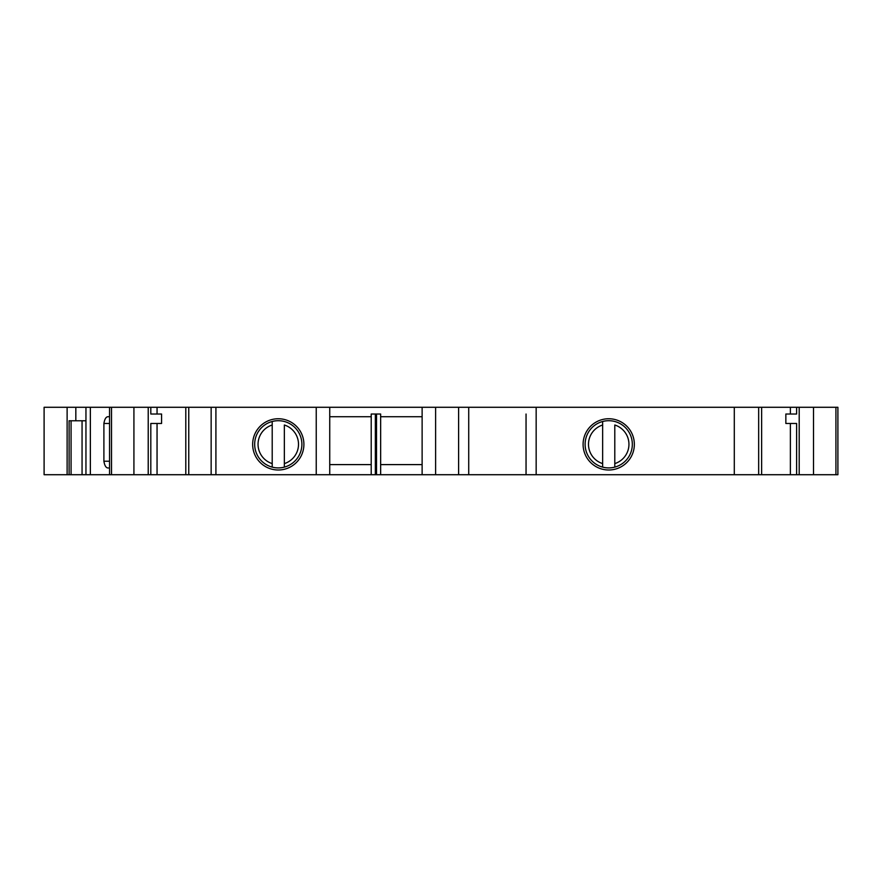 <?xml version="1.0" encoding="UTF-8"?>
<svg xmlns="http://www.w3.org/2000/svg" width="882" height="882" viewBox="0 0 882 882"><rect width="100%" height="100%" fill="white"/><g stroke="black" fill="none" stroke-linecap="round" stroke-linejoin="round"><path stroke-width="1.32" d="M109.555 416.723L108.442 416.723C106.215 416.491 104.704 418.741 103.9 423.47L103.9 461.231L109.555 461.231M108.442 467.978C106.215 468.21 104.704 465.961 103.9 461.231M85.951 474.714L85.951 407.286L90.361 407.286L90.361 474.714L157.051 474.714L157.051 423.47L150.811 423.47L161.571 423.47L161.571 414.022L150.811 414.022L157.051 414.022L157.051 407.286L90.361 407.286L90.361 474.714L82.059 474.714L82.059 420.769M796.611 414.022L796.611 407.286L790.382 407.286L790.382 414.022L796.611 414.022L785.851 414.022L785.851 423.47L796.611 423.47L790.382 423.47L790.382 474.714L761.629 474.714L761.629 407.286L734.298 407.286L734.298 474.714L536.157 474.714L536.157 407.286L734.298 407.286M85.951 420.769L69.105 420.769L69.105 474.714L44.1 474.714L44.1 407.286L67.12 407.286L67.12 474.714M422.125 407.286L422.125 474.714L380.649 474.714L380.649 414.022L371.212 414.022L371.212 474.714L329.736 474.714L329.736 407.286L468.717 407.286L468.717 474.714L458.607 474.714L458.607 407.286M150.811 414.022L150.811 407.286M329.736 416.723L371.212 416.723M380.649 416.723L422.125 416.723M109.555 474.714L109.555 407.286M150.811 474.714L150.811 423.47M329.736 474.714L157.051 474.714M185.793 474.714L185.793 407.286L157.051 407.286M185.793 407.286L329.736 407.286M303.904 444.374A25.622 25.622 0 0 1 265.471 466.567A25.622 25.622 0 0 1 265.471 422.18A25.622 25.622 0 0 1 303.904 444.374M371.212 464.605L329.736 464.605M375.335 414.022L375.335 474.714L371.212 474.714M376.526 414.022L376.526 474.714L375.335 474.714M380.649 474.714L376.526 474.714M422.125 464.605L380.649 464.605M422.125 474.714L458.607 474.714M526.047 414.022L526.047 474.714L468.717 474.714M536.157 407.286L468.717 407.286M526.047 474.714L536.157 474.714M634.345 444.374A25.622 25.622 0 0 1 595.912 466.567A25.622 25.622 0 0 1 595.912 422.18A25.622 25.622 0 0 1 634.345 444.374M761.629 474.714L734.298 474.714M790.382 407.286L761.629 407.286M790.382 474.714L796.611 474.714L796.611 423.47M799.202 474.714L799.202 407.286L835.927 407.286L835.927 474.714L796.611 474.714M799.202 407.286L796.611 407.286M835.927 474.714L837.9 474.714L837.9 407.286L835.927 407.286M85.951 407.286L67.12 407.286M69.105 474.714L71.078 474.714L71.078 420.769M71.078 474.714L82.059 474.714M272.207 425.003L272.207 467.118A23.605 23.605 0 0 1 272.207 421.497L272.207 425.003L272.207 421.497A23.605 23.605 0 0 1 301.887 444.308A23.605 23.605 0 0 1 284.346 467.118L284.346 425.003A20.231 20.231 0 0 1 284.346 463.601L284.346 467.118A23.605 23.605 0 0 1 272.207 467.118L272.207 463.601A20.231 20.231 0 0 1 272.207 425.003M602.649 425.003L602.649 467.118A23.605 23.605 0 0 1 602.649 421.497L602.649 425.003L602.649 421.497A23.605 23.605 0 0 1 632.328 444.308A23.605 23.605 0 0 1 614.787 467.118L614.787 425.003A20.231 20.231 0 0 1 614.787 463.601L614.787 467.118A23.605 23.605 0 0 1 602.649 467.118L602.649 463.601A20.231 20.231 0 0 1 602.649 425.003M109.555 423.47L103.9 423.47M111.529 474.714L111.529 407.286M133.921 474.714L133.921 407.286M148.22 474.714L148.22 407.286M188.759 474.714L188.759 407.286M211.151 474.714L211.151 407.286M215.914 474.714L215.914 407.286M316.241 474.714L316.241 407.286M435.609 474.714L435.609 407.286M758.663 474.714L758.663 407.286M813.502 474.714L813.502 407.286M75.83 420.769L75.83 407.286"/></g></svg>
